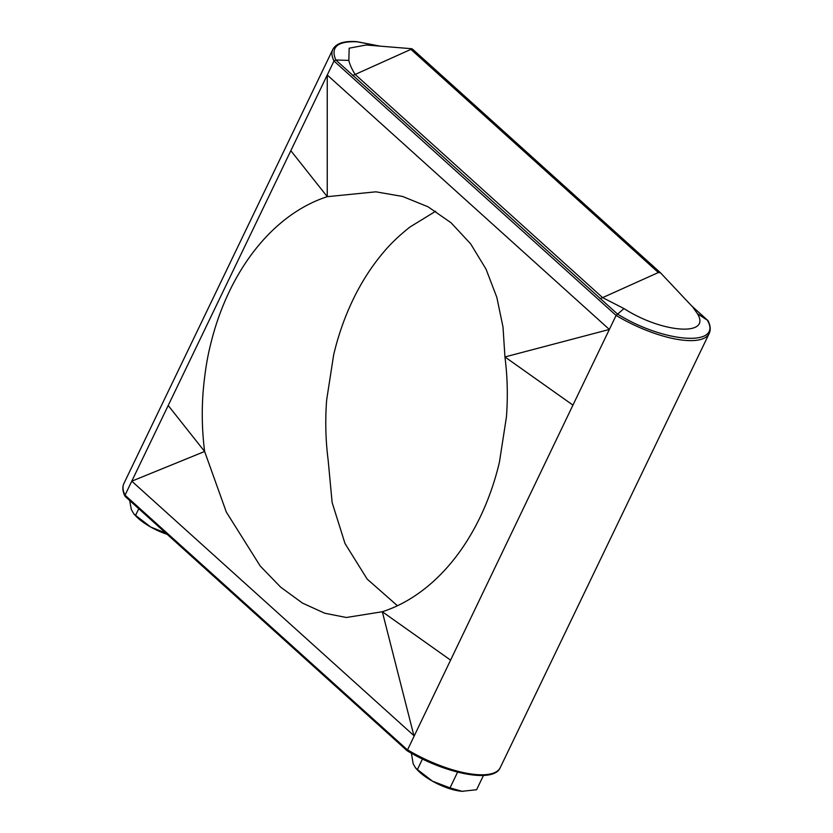 <?xml version="1.0" encoding="UTF-8"?>
<svg xmlns="http://www.w3.org/2000/svg" width="833" height="833" viewBox="0 0 833 833"><rect width="100%" height="100%" fill="white"/><g stroke="black" fill="none" stroke-linecap="round" stroke-linejoin="round"><path stroke-width="1.25" d="M708.05 321.819L707.883 320.528L691.577 305.815L707.467 320.299C722.628 347.163 664.317 343.113 617.524 314.062L335.793 59.976C330.389 47.044 337.511 40.994 357.17 41.806L379.848 46.117M450.768 563.275C442.146 573.562 432.962 582.444 423.195 589.92C410.221 599.854 396.591 607.132 382.316 611.745L346.351 617.492L324.683 613.213L302.483 603.092L280.679 587.182L260.198 565.992L226.316 512.045L204.626 451.486C202.086 431.536 201.596 411.523 203.148 391.458C204.679 373.923 207.011 358.856 210.155 346.257C214.706 326.911 221.151 308.554 229.471 291.196C237.759 274.015 247.536 258.667 258.813 245.162C267.362 234.937 276.546 226.055 286.375 218.517C299.359 208.583 312.979 201.305 327.254 196.682L327.244 75.012L290.832 150.69L327.254 196.682L375.86 191.819L402.578 196.453L428.047 206.792L451.101 222.796L470.687 243.913L486.055 269.184L496.822 297.329L503.007 327.015L504.944 356.951C507.484 376.724 507.974 396.737 506.433 416.979L499.425 462.169C494.864 481.526 488.419 499.883 480.1 517.241C471.728 534.557 461.951 549.905 450.768 563.275M435.638 211.249L409.888 227.076C398.715 235.916 389.532 244.798 382.316 253.721C371.049 267.237 361.262 282.574 352.984 299.755C344.664 317.123 338.219 335.48 333.658 354.827L326.651 400.017C325.109 420.259 325.609 440.272 328.14 460.045L332.138 502.58L345.018 543.533L367.166 579.091L397.445 605.747M165.788 533.089L150.69 527.018L135.581 515.356L138.767 508.724M135.581 515.356L133.717 513.701L131.364 509.588L129.656 500.498M483.473 775.45L476.591 789.736L462.107 791.298L450.018 787.893L457.598 772.139M462.971 791.35A32.914 11.256 -154.3 0 1 462.731 791.34L462.107 791.298A32.914 11.256 -154.3 0 1 432.514 781.198L417.406 769.536L422.466 759.009M450.018 787.893L432.514 781.198A32.914 11.256 -154.3 0 1 416.677 769.182L415.532 767.88M417.406 769.536L415.542 767.88L413.178 763.767L411.356 753.022M623.979 308.564L616.097 315.436L572.937 405.13L504.944 356.951L609.36 329.451L327.244 75.012L333.991 61.007L335.793 59.976L348.84 60.413C349.808 64.63 351.922 69.306 355.16 74.449L602.613 297.631L623.979 308.564C662.318 333.283 711.653 336.636 697.408 313.656L692.848 307.169L660.486 272.787L658.362 272.537L602.613 297.631A30.092 18.409 -48 0 1 599.989 298.683M124.992 496.208C122.607 491.387 122.232 487.17 123.878 483.556A73.044 24.98 25.7 0 0 125.033 495.177L407.139 749.617A73.044 24.98 25.7 0 0 500.248 767.62C493.698 783.77 444.884 773.597 407.118 750.741L572.937 405.13M125.033 495.177L125.679 496.707L125.033 495.177L168.204 405.494L204.626 451.486L131.781 481.172L413.886 735.601L382.316 611.745L450.309 659.934M290.832 150.69L168.204 405.494M407.118 750.741L125.2 496.478M462.731 791.34L462.742 791.34A32.914 11.256 -154.3 0 1 462.107 791.298M167.131 534.307A32.914 11.256 -154.3 0 1 150.69 527.018A32.914 11.256 -154.3 0 1 134.852 514.992L133.717 513.701M660.225 272.547L412.929 49.501A3.009 1.843 132 0 0 412.856 49.439L660.309 272.61A3.009 1.843 132 0 1 660.382 272.683L660.486 272.787A3.009 3.009 0 0 0 660.309 272.61A3.009 1.843 132 0 0 658.362 272.537L410.908 49.366L411.086 48.668L366.166 45.003L349.173 48.189L348.84 60.413M707.467 320.299L697.408 313.656M500.248 767.62L709.206 333.45A73.044 24.98 -154.3 0 1 616.097 315.436L333.991 61.007A73.044 24.98 -154.3 0 1 332.836 49.376L123.878 483.556M411.086 48.668A3.009 3.009 0 0 1 412.856 49.439A3.009 1.843 132 0 0 410.908 49.366L355.16 74.449A30.092 18.409 -48 0 1 352.536 75.501M332.836 49.376C336.178 43.326 344.144 40.744 356.743 41.65L380.181 46.148M708.092 320.799C710.476 325.62 710.841 329.837 709.206 333.45"/></g></svg>
